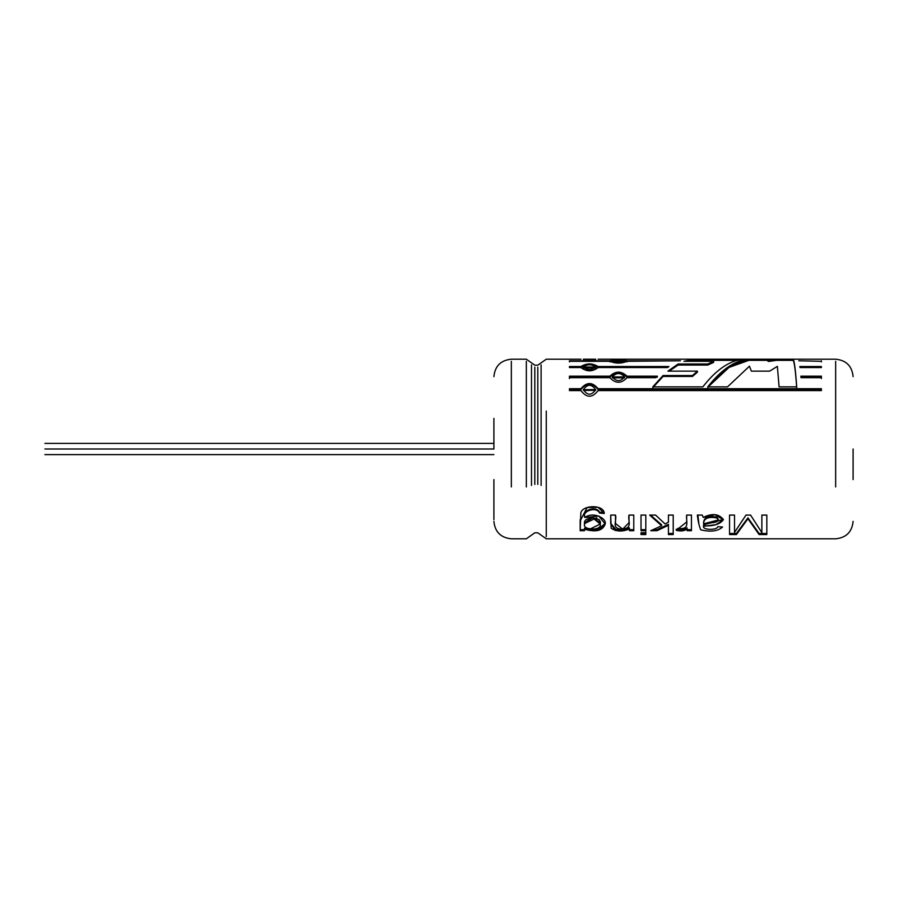 <?xml version="1.0" encoding="UTF-8"?>
<svg xmlns="http://www.w3.org/2000/svg" width="898" height="898" viewBox="0 0 898 898"><rect width="100%" height="100%" fill="white"/><g stroke="black" fill="none" stroke-linecap="round" stroke-linejoin="round"><path stroke-width="1.35" d="M44.9 449C44.9 455.668 44.9 455.668 44.9 449C44.9 442.332 44.9 442.332 44.9 449L493.9 449L44.9 449C44.9 442.332 44.9 442.332 44.9 449C44.9 455.668 44.9 455.668 44.9 449M546.265 411.048L546.265 536.667L546.265 411.048M835.656 486.952L835.656 361.333L835.656 486.952M678.102 363.993L707.747 363.993L713.629 361.31L683.973 361.31L694.075 359.234L743.645 359.234C730.052 360.233 716.447 369.437 702.831 386.858L652.812 386.858L663.072 375.532L692.493 375.532L697.443 371.155L667.932 371.155L678.102 363.993L678.102 365.059L707.747 365.059L713.629 362.399L713.629 361.31L713.629 362.399L707.747 365.059L707.747 363.993L707.747 365.059L678.102 365.059L678.102 363.993L667.932 371.155L697.443 371.155L697.443 372.131L697.443 371.155L692.493 375.532L692.493 376.442L697.443 372.131L692.493 376.442L692.493 375.532L663.072 375.532L663.072 376.442L692.493 376.442L663.072 376.442L663.072 375.532L652.812 386.858L702.831 386.858C716.447 369.437 730.052 360.233 743.645 359.234L694.075 359.234L694.075 360.356L736.641 360.356L694.075 360.356L694.075 359.234L683.973 361.31L713.629 361.31L707.747 363.993L678.102 363.993M821.401 361.31L798.85 360.794L821.401 361.31M821.401 367.563L800.006 367.563L799.871 366.53L821.401 366.53L821.401 367.563L821.401 366.53L799.871 366.53L800.006 367.563L821.401 367.563M821.401 376.172L821.401 377.676L801.016 377.676L800.893 376.172L821.401 376.172L800.893 376.172L801.016 377.676L821.401 377.676L821.401 376.172M598.079 388.699L821.401 388.699L821.401 390.596L598.079 390.596C592.366 398.072 586.652 398.072 580.939 390.596L569.444 390.596L569.444 388.699L580.939 388.699C586.652 381.841 592.366 381.841 598.079 388.699L598.079 389.451L821.401 389.451L598.079 389.451L598.079 388.699C592.366 381.841 586.652 381.841 580.939 388.699L569.444 388.699L569.444 390.596L580.939 390.596C586.652 398.072 592.366 398.072 598.079 390.596L821.401 390.596L821.401 388.699L598.079 388.699M657.37 376.172L655.888 377.676L627.017 377.676C621.293 383.749 615.579 383.749 609.877 377.676L569.444 377.676L569.444 376.172L609.877 376.172C615.59 370.852 621.304 370.852 627.017 376.172L657.37 376.172L627.017 376.172L627.017 377.081L657.37 377.081L627.017 377.081L627.017 376.172C621.304 370.852 615.59 370.852 609.877 376.172L609.877 377.081C615.59 371.828 621.304 371.828 627.017 377.081C621.304 371.828 615.59 371.828 609.877 377.081L609.877 376.172L569.444 376.172L569.444 377.676L609.877 377.676C615.579 383.749 621.293 383.749 627.017 377.676L655.888 377.676L657.37 376.172M668.931 366.53L667.461 367.563L598.079 367.563C592.366 371.884 586.652 371.884 580.939 367.563L569.444 367.563L569.444 366.53L580.939 366.53C586.652 363.05 592.366 363.05 598.079 366.53L668.931 366.53L598.079 366.53L598.079 367.563L598.079 366.53C592.366 363.05 586.652 363.05 580.939 366.53L580.939 367.563L580.939 366.53L569.444 366.53L569.444 367.563L580.939 367.563C586.652 371.884 592.366 371.884 598.079 367.563L667.461 367.563L668.931 366.53M680.426 360.794L627.017 361.31C621.293 363.679 615.59 363.679 609.877 361.31L569.444 361.31L609.877 360.794C615.59 359.323 621.304 359.323 627.017 360.794L680.426 360.794L627.017 360.794L627.017 361.894L627.017 360.794C621.304 359.323 615.59 359.323 609.877 360.794L609.877 361.894L609.877 360.794L569.444 360.794L609.877 361.31C615.59 363.679 621.293 363.679 627.017 361.31L680.426 360.794M598.079 359.2L835.656 359.2C846.23 360.255 852.045 366.07 853.1 376.644M594.521 359.38L584.508 359.38M580.961 359.2L546.265 359.2L537.801 365.183L534.804 365.183L526.34 359.2L511.344 359.2C500.77 360.255 494.955 366.07 493.9 376.644M766.825 534.557L759.113 534.557L747.944 518.752L736.416 534.557L729.546 534.557L729.546 515.082L734.519 515.082L734.519 532.424L745.991 515.082L750.571 515.082L761.874 532.626L761.874 515.082L766.825 515.082L766.825 534.557L766.825 515.082L761.874 515.082L761.874 532.626L750.571 515.082L745.991 515.082L734.519 532.424L734.519 515.082L729.546 515.082L729.546 534.557L736.416 534.557L736.416 533.491L729.546 533.491L736.416 533.491L736.416 534.557L747.944 517.877L736.416 533.491L747.944 517.877L759.113 534.557L759.113 533.491L747.944 517.877L759.113 533.491L759.113 534.557L766.825 534.557M703.572 526.295L715.829 524.679L723.395 519.774L714.954 514.666L703.28 517.439L702.258 515.082L697.319 515.082C698.049 521.143 699.183 526.048 700.709 529.786C710.498 532.211 717.783 531.279 722.564 527.014L717.805 526.688L722.564 527.014C717.783 531.279 710.498 532.211 700.709 529.786C699.183 526.048 698.049 521.143 697.319 515.082L702.258 515.082L703.28 517.439C712.035 513.061 718.737 513.746 723.384 519.504C720.42 524.151 713.82 526.262 703.594 525.858C701.529 530.168 717.042 530.55 717.805 526.688C717.042 530.55 701.529 530.168 703.594 525.858L703.572 525.341M676.205 530.325L677.878 528.35C690.809 530.247 685.668 520.829 686.667 515.082L691.438 515.082L691.438 530.707L687.116 530.707L687.116 528.832C684.613 530.987 680.976 531.481 676.205 530.325C680.976 531.481 684.613 530.987 687.116 528.832L687.116 530.707L691.438 530.707L691.438 515.082L686.667 515.082L686.689 521.985L676.205 530.325M665.092 523.961L668.426 522.142L668.426 515.082L673.208 515.082L673.208 534.557L668.426 534.557L668.426 525.274L656.999 530.707L650.747 530.707L661.635 525.757L649.658 515.082L655.596 515.082L665.092 523.961L655.596 515.082L649.658 515.082L661.635 525.757L661.635 524.802L650.489 515.082L661.635 524.802L661.635 525.757L650.747 530.707L656.999 530.707L656.999 529.685L653.216 529.685L656.999 529.685L656.999 530.707L668.426 525.274L668.426 524.32L656.999 529.685L668.426 524.32L668.426 534.557L673.208 534.557L673.208 515.082L668.426 515.082L668.426 522.142L665.092 523.961M641.015 530.707L641.015 515.082L645.808 515.082L645.808 530.707L641.015 530.707L645.808 530.707L645.808 515.082L641.015 515.082L641.015 530.707M615.5 519.325L615.5 515.082L610.719 515.082L610.696 523.534L615.265 530.505L629.453 528.944L629.453 530.707L633.775 530.707L633.775 515.082L633.775 530.707L629.453 530.707L629.453 528.944C622.404 531.919 616.297 531.672 611.145 528.204L610.719 515.082L615.5 515.082C617.24 520.896 610.606 528.787 622.157 529.18C633.382 528.159 627.534 520.885 628.993 515.082L633.775 515.082L628.993 515.082L629.015 522.703L622.684 529.158L615.478 523.489L615.489 519.459M641.015 532.739L645.808 532.739L645.808 534.557L641.015 534.557L641.015 532.739L641.015 534.557L645.808 534.557L645.808 532.739L641.015 532.739M604.231 513.488L599.55 513.05C596.351 505.855 581.141 511.467 584.946 517.506C592.837 511.22 607.115 518.236 605.14 524.174C602.704 530.785 595.823 532.458 584.497 529.191L584.497 530.707L580.175 530.707L580.86 512.578C583.386 504.564 604.343 504.665 604.231 513.488L598.169 507.348L587.112 507.538L580.164 520.941L580.175 530.707L584.497 530.707L584.497 528.192L584.497 529.191L598.562 530.392L605.14 523.904L598.775 516.024L584.946 517.506L584.946 516.653L584.946 517.506C581.141 511.467 596.351 505.855 599.55 513.05L604.231 513.488M707.781 387.633C721.442 370.447 735.125 361.355 748.809 360.356L748.809 359.234L748.809 360.356L766.847 360.356L766.847 359.234L766.847 360.356L768.565 361.467L768.565 360.356L766.847 359.234L748.809 359.234C735.114 360.244 721.442 369.448 707.781 386.858L727.537 386.858L749.448 366.204L751.379 371.155L769.642 371.155L777.365 366.362L779.094 386.858L796.706 386.858C795.482 369.426 794.259 360.21 793.046 359.234L776.512 359.234L768.565 360.356L776.512 359.234L793.046 359.234C794.259 360.21 795.482 369.426 796.706 386.858L779.094 386.858L777.365 366.362L769.642 371.155L751.379 371.155L749.448 366.204L727.537 386.858L707.781 386.858C721.442 369.448 735.114 360.244 748.809 359.234L766.847 359.234L768.565 360.356L768.565 361.467L776.512 360.356L793.046 360.356C794.27 361.355 795.482 370.447 796.706 387.633M853.1 479.577L853.1 449M493.9 479.577L493.9 519.65L493.9 479.577M493.9 418.423L493.9 449M511.344 486.952L511.344 361.333L511.344 486.952M526.34 486.952L526.34 361.333L526.34 486.952M531.493 485.414L531.493 364.88L531.493 485.414M534.804 484.426L534.804 367.17L534.804 484.426M537.801 484.426L537.801 367.17L537.801 484.426M541.112 485.414L541.112 364.88L541.112 485.414M793.046 359.234L793.046 360.356L793.046 359.234M776.512 359.234L776.512 360.356L776.512 359.234M793.046 360.356L776.512 360.356L768.565 361.467L766.847 360.356L748.809 360.356L729.03 367.417L709.274 385.837M604.231 512.679L599.55 512.253L599.55 513.05L599.55 512.253C596.384 505.192 581.219 510.58 584.946 516.653C581.219 510.58 596.384 505.192 599.55 512.253L604.231 512.679M584.497 529.685L580.175 529.685L584.497 529.685M599.101 519.493L600.201 524.095L600.201 523.152L592.478 516.821L584.576 523.04L584.576 523.983L592.478 517.675L600.201 524.05L590.008 529.079M580.164 520.851L580.187 527.597M584.497 528.192L598.135 529.461L605.129 523.444M584.598 523.512L596.8 517.731M600.201 524.095C602.996 516.384 582.387 515.89 584.587 523.826C581.893 530.606 602.524 530.886 600.201 524.095M645.808 533.491L641.015 533.491L645.808 533.491L645.808 531.683M615.5 517.091L615.5 518.404M615.489 518.528L615.5 515.8M629.453 528.944L629.453 527.945L629.453 528.944M633.775 529.685L629.453 529.685L633.775 529.685M628.982 517.63L629.015 521.457M610.719 515.082L610.719 517.057M610.696 523.366L615.983 529.618L629.453 527.945M645.808 529.685L641.015 529.685L645.808 529.685M673.208 533.491L668.426 533.491L673.208 533.491M691.438 529.685L687.116 529.685L691.438 529.685M676.205 529.304C680.976 530.46 684.613 529.966 687.116 527.833M686.667 517.439L686.689 522.03M703.561 522.905L703.561 523.837C703.74 518.37 708.152 516.417 716.784 517.955L716.784 517.102C708.196 515.553 703.785 517.484 703.561 522.905C703.785 517.484 708.196 515.553 716.784 517.102L718.232 519.998L703.561 523.837L703.561 522.905M718.232 519.145L716.784 517.102M703.594 524.892L723.361 519.392M697.892 515.082L698.779 522.973M703.561 523.837C708.567 522.692 722.228 523.276 716.784 517.955C708.152 516.417 703.74 518.37 703.561 523.837M766.825 533.491L759.113 533.491L766.825 533.491M595.655 359.211L583.374 359.211L595.655 359.211L595.655 360.334M595.486 359.2L590.716 359.323M569.444 361.894L569.444 360.794M624.581 361.041L612.301 361.041L624.581 361.041L624.581 362.141L624.581 361.041C620.496 359.683 616.398 359.683 612.301 361.041C616.41 362.848 620.507 362.848 624.581 361.041L624.581 362.141M626.624 361.636L624.581 361.142M612.301 361.142L610.27 361.636M595.655 367.035L583.374 367.035L595.655 367.035L595.655 368.068L595.655 367.035C591.558 364.027 587.472 364.027 583.374 367.035C587.472 370.459 591.569 370.459 595.655 367.035L595.655 368.068L583.52 367.563M583.374 367.046L583.374 368.068L595.655 368.068M598.079 367.563L593.533 365.284M585.496 365.284L580.939 367.563M569.444 378.574L569.444 377.081L609.877 377.081L569.444 377.081M624.581 376.924L612.301 376.924L624.581 376.924L624.581 377.822L624.581 376.924C620.496 372.412 616.398 372.412 612.301 376.913C616.41 381.796 620.507 381.796 624.581 376.924L624.581 377.822L612.357 377.373M612.301 376.924L612.301 377.822L624.581 377.822M580.939 389.451L580.939 388.699L580.939 389.451C586.652 382.671 592.366 382.671 598.079 389.451C592.366 382.671 586.652 382.671 580.939 389.451L569.444 389.451L580.939 389.451M595.655 389.642L583.374 389.642L595.655 389.642L595.655 390.383L595.655 389.642C591.558 383.884 587.472 383.884 583.374 389.631C587.472 395.692 591.569 395.692 595.655 389.642L595.655 390.383L583.397 390.013M583.374 389.642L583.374 390.383L595.655 390.383M821.401 377.081L800.893 377.081L821.401 377.081L821.401 378.574M821.401 360.794L821.401 361.894M652.812 387.633L663.072 376.442L652.812 387.633M687.576 361.31L694.075 360.356L687.576 361.31M669.111 371.155L678.102 365.059L669.111 371.155M44.9 454.613L493.9 454.613M44.9 443.388L493.9 443.388M493.9 521.356C494.955 531.93 500.77 537.745 511.344 538.8L526.34 538.8L534.804 532.817L537.801 532.817L546.265 538.8L835.656 538.8C846.23 537.745 852.045 531.93 853.1 521.356M580.164 520.627L580.164 519.729M600.201 524.05L600.201 523.119M629.015 522.827L629.015 521.906M615.478 523.388L615.478 522.456M610.696 523.736L610.696 522.793M703.572 526.396L703.572 525.431M718.232 519.111L718.232 520.009M583.374 359.211L583.374 360.334M612.301 361.041L612.301 362.141"/></g></svg>
